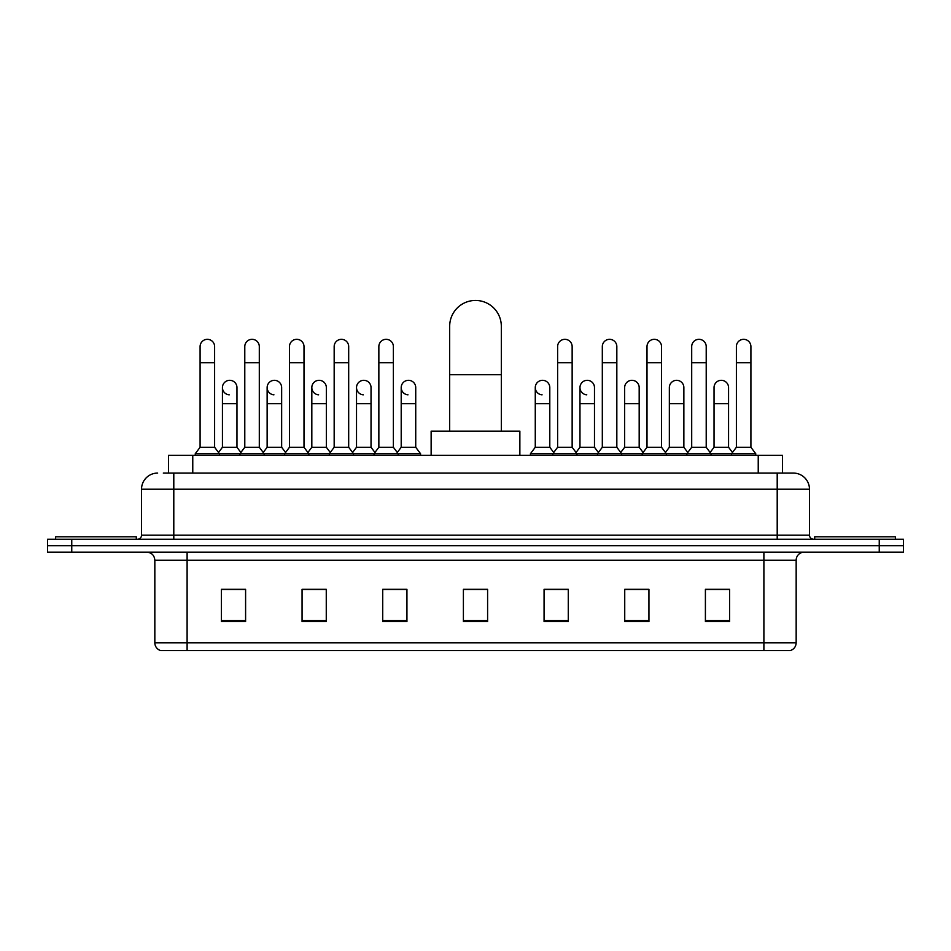 <?xml version="1.0" encoding="UTF-8"?>
<svg xmlns="http://www.w3.org/2000/svg" width="951" height="951" viewBox="0 0 951 951"><rect width="100%" height="100%" fill="white"/><g stroke="black" fill="none" stroke-linecap="round" stroke-linejoin="round"><path stroke-width="1.43" d="M168.565 473.075L168.565 455.327L782.435 455.327L782.435 473.075M163.679 473.075L793.336 473.075A16.131 16.131 0 0 1 809.467 489.218L809.467 535.199C809.681 537.624 811.037 538.967 813.509 539.229M163.31 473.075L173.795 473.075L173.795 489.218L141.533 489.218L141.533 535.199A4.03 4.03 0 0 1 137.491 539.229M157.664 473.075A16.131 16.131 0 0 0 141.533 489.218M71.753 539.229L47.55 539.229L47.55 545.684L71.753 545.684L47.55 545.684L47.55 552.139L71.753 552.139L71.753 545.684L879.247 545.684L71.753 545.684L71.753 539.229L879.247 539.229L879.247 545.684L903.45 545.684L879.247 545.684L879.247 552.139L71.753 552.139M879.247 552.139L903.45 552.139L903.45 539.229L879.247 539.229M809.467 489.218L777.205 489.218L777.205 473.075L793.336 473.075M796.165 642.805C795.939 646.668 794.002 649.26 790.352 650.555L763.891 650.555L763.891 642.805L796.165 642.805L796.165 560.198A8.072 8.072 0 0 1 804.225 552.139M763.891 650.555L160.648 650.555A8.072 8.072 0 0 1 154.835 642.805L154.835 560.198C154.359 555.301 151.673 552.614 146.775 552.139M729.607 621.585L729.607 589.323L705.404 589.323L705.404 621.585L729.607 621.585M648.939 621.585L648.939 589.323L624.736 589.323L624.736 621.585L648.939 621.585M568.27 621.585L568.27 589.323L544.067 589.323L544.067 621.585L568.27 621.585M245.596 621.585L245.596 589.323L221.393 589.323L221.393 621.585L245.596 621.585M326.264 621.585L326.264 589.323L302.061 589.323L302.061 621.585L326.264 621.585M406.933 621.585L406.933 589.323L382.73 589.323L382.73 621.585L406.933 621.585M487.601 621.585L487.601 589.323L463.399 589.323L463.399 621.585L487.601 621.585M646.193 589.489L639.987 589.489M705.404 589.489L729.369 589.489M713.226 589.489L707.021 589.489M400.395 589.489L394.19 589.489M311.013 589.489L304.807 589.489M243.979 589.489L237.774 589.489M221.631 589.489L245.596 589.489M556.81 589.489L550.605 589.489M487.601 589.489L463.399 589.489M406.933 589.489L382.73 589.489M326.264 589.489L302.061 589.489M568.27 589.489L544.067 589.489M648.939 589.489L624.736 589.489M136.29 539.229L136.29 536.804L55.622 536.804L55.622 539.229M449.68 431.136L449.68 326.264A25.82 25.82 0 0 1 475.5 300.445A25.82 25.82 0 0 1 501.32 326.264A25.82 25.82 0 0 0 475.5 300.445M501.32 431.136L501.32 326.264M519.864 455.327L519.864 431.136L431.136 431.136L431.136 455.327M895.378 539.229L895.378 536.804L814.71 536.804L814.71 539.229M200.09 362.723L214.617 362.723L214.617 447.267L200.09 447.267L200.09 346.592A7.263 7.263 0 0 1 207.817 339.341A7.263 7.263 0 0 1 214.617 346.592A7.263 7.263 0 0 0 207.817 339.341M200.09 447.267L195.252 453.722L195.252 455.327M214.617 447.267L219.455 453.722L195.252 453.722M244.787 447.267L244.787 362.723L259.302 362.723L259.302 447.267L244.787 447.267L239.949 453.722L219.455 453.722L219.455 455.327M244.787 362.723L244.787 346.592A7.263 7.263 0 0 1 252.502 339.341A7.263 7.263 0 0 1 259.302 346.592A7.263 7.263 0 0 0 252.502 339.341M259.302 447.267L264.152 453.722L239.949 453.722L239.949 455.327M289.473 447.267L289.473 362.723L303.999 362.723L303.999 447.267L289.473 447.267L284.634 453.722L264.152 453.722L264.152 455.327M289.473 362.723L289.473 346.592A7.263 7.263 0 0 1 297.188 339.341A7.263 7.263 0 0 1 303.999 346.592A7.263 7.263 0 0 0 297.188 339.341M303.999 447.267L308.837 453.722L284.634 453.722L284.634 455.327M334.17 447.267L334.17 362.723L348.684 362.723L348.684 447.267L334.17 447.267L329.331 453.722L308.837 453.722L308.837 455.327M334.17 362.723L334.17 346.592A7.263 7.263 0 0 1 341.885 339.341A7.263 7.263 0 0 1 348.684 346.592A7.263 7.263 0 0 0 341.885 339.341M348.684 447.267L353.522 453.722L329.331 453.722L329.331 455.327M378.855 447.267L378.855 362.723L393.381 362.723L393.381 447.267L378.855 447.267L374.016 453.722L353.522 453.722L353.522 455.327M378.855 362.723L378.855 346.592A7.263 7.263 0 0 1 386.57 339.341A7.263 7.263 0 0 1 393.381 346.592A7.263 7.263 0 0 0 386.57 339.341M393.381 447.267L398.219 453.722L374.016 453.722L374.016 455.327M415.73 447.267L415.73 403.7L401.203 403.7L401.203 447.267L415.73 447.267L420.568 453.722L398.219 453.722L398.219 455.327M557.619 362.723L572.145 362.723L572.145 447.267L557.619 447.267L557.619 346.592A7.263 7.263 0 0 1 565.334 339.341A7.263 7.263 0 0 1 572.145 346.592A7.263 7.263 0 0 0 565.334 339.341M557.619 447.267L552.781 453.722L552.781 455.327M572.145 447.267L576.984 453.722L530.432 453.722L530.432 455.327M602.316 447.267L602.316 362.723L616.83 362.723L616.83 447.267L602.316 447.267L597.478 453.722L576.984 453.722L576.984 455.327M602.316 362.723L602.316 346.592A7.263 7.263 0 0 1 610.031 339.341A7.263 7.263 0 0 1 616.83 346.592A7.263 7.263 0 0 0 610.031 339.341M616.83 447.267L621.669 453.722L597.478 453.722L597.478 455.327M647.001 447.267L647.001 362.723L661.527 362.723L661.527 447.267L647.001 447.267L642.163 453.722L621.669 453.722L621.669 455.327M647.001 362.723L647.001 346.592A7.263 7.263 0 0 1 654.716 339.341A7.263 7.263 0 0 1 661.527 346.592A7.263 7.263 0 0 0 654.716 339.341M661.527 447.267L666.366 453.722L642.163 453.722L642.163 455.327M691.698 447.267L691.698 362.723L706.213 362.723L706.213 447.267L691.698 447.267L686.848 453.722L666.366 453.722L666.366 455.327M691.698 362.723L691.698 346.592A7.263 7.263 0 0 1 699.413 339.341A7.263 7.263 0 0 1 706.213 346.592A7.263 7.263 0 0 0 699.413 339.341M706.213 447.267L711.051 453.722L686.848 453.722L686.848 455.327M736.383 447.267L736.383 362.723L750.91 362.723L750.91 447.267L736.383 447.267L731.545 453.722L711.051 453.722L711.051 455.327M736.383 362.723L736.383 346.592A7.263 7.263 0 0 1 744.098 339.341A7.263 7.263 0 0 1 750.91 346.592A7.263 7.263 0 0 0 744.098 339.341M750.91 447.267L755.748 453.722L731.545 453.722L731.545 455.327M755.748 453.722L755.748 455.327M229.25 394.82A7.263 7.263 0 0 1 222.439 387.568A7.263 7.263 0 0 1 230.154 380.329A7.263 7.263 0 0 1 236.965 387.568L236.965 403.7L222.439 403.7L222.439 387.568M236.965 403.7L236.965 447.267L222.439 447.267L222.439 403.7M222.439 447.267L218.528 452.486M236.965 447.267L240.876 452.486M273.936 394.82A7.263 7.263 0 0 1 267.136 387.568A7.263 7.263 0 0 1 274.851 380.329A7.263 7.263 0 0 1 281.651 387.568L281.651 403.7L267.136 403.7L267.136 387.568M281.651 403.7L281.651 447.267L267.136 447.267L267.136 403.7M267.136 447.267L263.225 452.486M281.651 447.267L285.562 452.486M318.621 394.82A7.263 7.263 0 0 1 311.821 387.568A7.263 7.263 0 0 1 319.536 380.329A7.263 7.263 0 0 1 326.348 387.568L326.348 403.7L311.821 403.7L311.821 387.568M326.348 403.7L326.348 447.267L311.821 447.267L311.821 403.7M311.821 447.267L307.91 452.486M326.348 447.267L330.259 452.486M363.318 394.82A7.263 7.263 0 0 1 356.518 387.568A7.263 7.263 0 0 1 364.233 380.329A7.263 7.263 0 0 1 371.033 387.568L371.033 403.7L356.518 403.7L356.518 387.568M371.033 403.7L371.033 447.267L356.518 447.267L356.518 403.7M356.518 447.267L352.595 452.486M371.033 447.267L374.944 452.486M408.003 394.82A7.263 7.263 0 0 1 401.203 387.568A7.263 7.263 0 0 1 408.918 380.329A7.263 7.263 0 0 1 415.73 387.568L415.73 403.7M401.203 447.267L397.292 452.486M420.568 453.722L420.568 455.327M542.082 394.82A7.263 7.263 0 0 1 535.27 387.568A7.263 7.263 0 0 1 542.997 380.329A7.263 7.263 0 0 1 549.797 387.568L549.797 403.7L535.27 403.7L535.27 387.568M549.797 403.7L549.797 447.267L535.27 447.267L535.27 403.7M535.27 447.267L530.432 453.722M549.797 447.267L553.708 452.486M586.767 394.82A7.263 7.263 0 0 1 579.967 387.568A7.263 7.263 0 0 1 587.682 380.329A7.263 7.263 0 0 1 594.482 387.568L594.482 403.7L579.967 403.7L579.967 387.568M594.482 403.7L594.482 447.267L579.967 447.267L579.967 403.7M579.967 447.267L576.056 452.486M594.482 447.267L598.405 452.486M624.652 387.568A7.263 7.263 0 0 1 632.379 380.329A7.263 7.263 0 0 1 639.179 387.568L639.179 403.7L624.652 403.7L624.652 387.568M639.179 403.7L639.179 447.267L624.652 447.267L624.652 403.7M624.652 447.267L620.741 452.486M639.179 447.267L643.09 452.486M669.349 387.568A7.263 7.263 0 0 1 677.064 380.329A7.263 7.263 0 0 1 683.864 387.568L683.864 403.7L669.349 403.7L669.349 387.568M683.864 403.7L683.864 447.267L669.349 447.267L669.349 403.7M669.349 447.267L665.438 452.486M683.864 447.267L687.775 452.486M714.035 387.568A7.263 7.263 0 0 1 721.75 380.329A7.263 7.263 0 0 1 728.561 387.568L728.561 403.7L714.035 403.7L714.035 387.568M728.561 403.7L728.561 447.267L714.035 447.267L714.035 403.7M714.035 447.267L710.124 452.486M728.561 447.267L732.472 452.486M192.768 473.075L192.768 455.327M758.232 473.075L758.232 455.327M173.795 539.229L173.795 535.199L809.467 535.199M141.533 535.199L173.795 535.199L173.795 489.218L777.205 489.218L777.205 539.229M763.891 552.139L763.891 560.198L154.835 560.198M796.165 560.198L763.891 560.198L763.891 642.805L187.109 642.805L187.109 650.555M154.835 642.805L187.109 642.805L187.109 552.139M487.601 620.468L463.399 620.468M406.933 620.468L382.73 620.468M326.264 620.468L302.061 620.468M245.596 620.468L221.393 620.468M568.27 620.468L544.067 620.468M648.939 620.468L624.736 620.468M729.607 620.468L705.404 620.468M449.68 374.658L501.32 374.658M214.617 362.723L214.617 346.592M259.302 362.723L259.302 346.592M303.999 362.723L303.999 346.592M348.684 362.723L348.684 346.592M393.381 362.723L393.381 346.592M572.145 362.723L572.145 346.592M616.83 362.723L616.83 346.592M661.527 362.723L661.527 346.592M706.213 362.723L706.213 346.592M750.91 362.723L750.91 346.592M401.203 403.7L401.203 387.568"/></g></svg>
